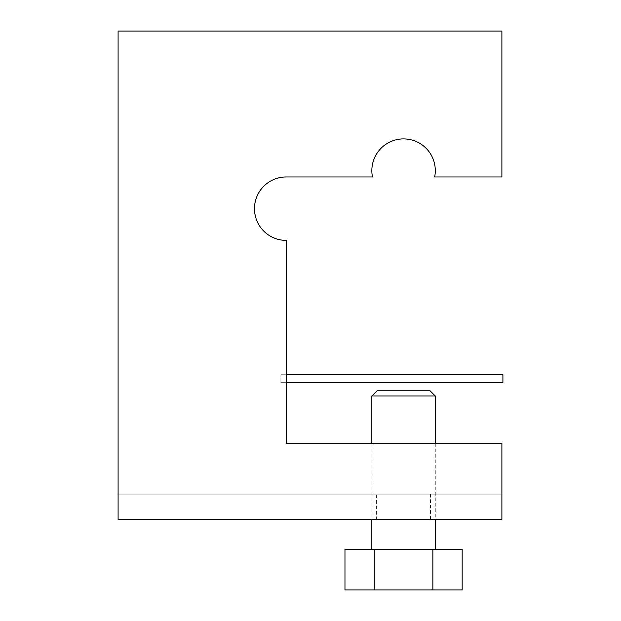 <?xml version="1.0" encoding="UTF-8"?>
<svg xmlns="http://www.w3.org/2000/svg" width="621" height="621" viewBox="0 0 621 621"><rect width="100%" height="100%" fill="white"/><g stroke="black" fill="none" stroke-linecap="round" stroke-linejoin="round"><path stroke-width="0.47" stroke-dasharray="3.1 2.33" d="M377.102 390.756L430.035 390.756M371.847 396.004L435.282 396.004M376.093 549.352L435.282 549.352L376.093 549.352M462.171 549.352L432.868 549.352L432.868 589.95L344.965 589.95M432.868 549.352L374.261 549.352L374.261 589.95M374.261 549.352L344.965 549.352M462.171 589.95L432.868 589.95M286.203 382.66L280.871 382.66L280.871 374.727L502.909 374.727L502.909 382.66L280.871 382.66L280.871 374.727L286.203 374.727M376.605 494.153L430.524 494.153L376.605 494.153L376.605 519.529L430.524 519.529L376.605 519.529M430.524 494.153L430.524 519.529M501.892 31.05L501.892 176.962L501.892 31.05L501.892 176.962L434.646 176.962A31.718 31.718 0 0 0 403.565 138.894A31.718 31.718 0 0 0 372.491 176.962A31.718 31.718 0 0 1 403.565 138.894A31.718 31.718 0 0 1 434.646 176.962A31.718 31.718 0 0 0 403.565 138.894A31.718 31.718 0 0 0 372.491 176.962L286.203 176.962A31.718 31.718 0 0 0 254.486 208.679A31.718 31.718 0 0 0 286.203 240.397A31.718 31.718 0 0 1 254.486 208.679A31.718 31.718 0 0 1 286.203 176.962A31.718 31.718 0 0 0 254.486 208.679A31.718 31.718 0 0 0 286.203 240.397L286.203 443.402L286.203 240.397L286.203 443.402L501.892 443.402L286.203 443.402L501.892 443.402L501.892 519.529L118.091 519.529L118.091 31.05L501.892 31.05L118.091 31.05L118.091 494.153L501.892 494.153L501.892 443.402L501.892 494.153L118.091 494.153L118.091 31.05L501.892 31.05M371.847 443.402L371.847 519.529M435.282 443.402L435.282 519.529"/><path stroke-width="0.93" d="M371.847 396.004L435.282 396.004L430.035 390.756L377.102 390.756L371.847 396.004L371.847 443.402M374.261 589.95L374.261 549.352L344.965 549.352L344.965 589.95L462.171 589.95L462.171 549.352L432.868 549.352L432.868 589.95M374.261 549.352L432.868 549.352M286.203 382.66L502.909 382.66L502.909 374.727L286.203 374.727M501.892 176.962L501.892 31.05L118.091 31.05L118.091 519.529L501.892 519.529L501.892 443.402L286.203 443.402L286.203 240.397A31.718 31.718 0 0 1 254.486 208.679A31.718 31.718 0 0 1 286.203 176.962L372.491 176.962A31.718 31.718 0 0 1 403.565 138.894A31.718 31.718 0 0 1 434.646 176.962L501.892 176.962M371.847 519.529L371.847 549.352M435.282 396.004L435.282 443.402M435.282 519.529L435.282 549.352"/></g></svg>
